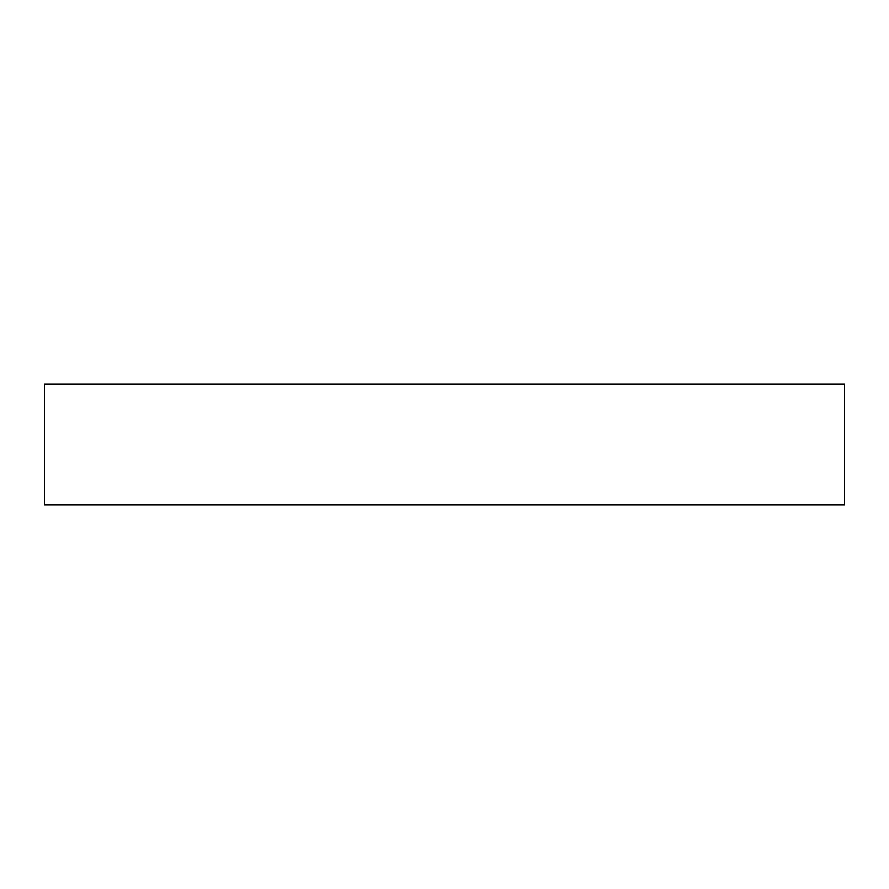 <?xml version="1.0" encoding="UTF-8"?>
<svg xmlns="http://www.w3.org/2000/svg" width="889" height="889" viewBox="0 0 889 889"><rect width="100%" height="100%" fill="white"/><g stroke="black" fill="none" stroke-linecap="round" stroke-linejoin="round"><path stroke-width="1.33" d="M844.55 504.874L844.55 384.126L44.45 384.126L44.45 504.874L844.55 504.874"/></g></svg>
